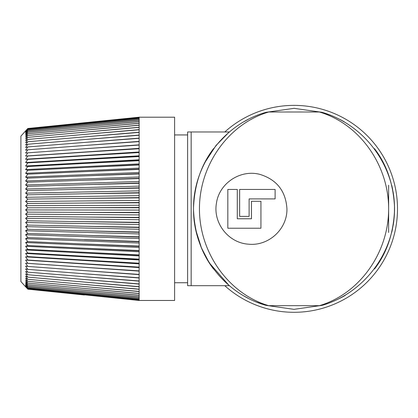 <?xml version="1.0" encoding="UTF-8"?>
<svg xmlns="http://www.w3.org/2000/svg" width="418" height="418" viewBox="0 0 418 418"><rect width="100%" height="100%" fill="white"/><g stroke="black" fill="none" stroke-linecap="round" stroke-linejoin="round"><path stroke-width="0.63" d="M224.774 131.978A103.46 103.46 0 0 1 381.55 153.652A103.46 103.46 0 0 1 224.774 285.693M26.689 287.955L20.9 281.554L20.9 136.122L26.736 129.669M26.731 287.997L27.802 289L25.608 286.408L27.802 288.587L25.608 285.896L27.802 287.945L25.608 285.16L27.802 287.067L25.608 284.198L27.802 285.964L25.608 283.017L27.802 284.632L25.608 281.617L27.802 283.075L25.608 280.003L27.802 281.304L25.608 278.179L27.802 279.318L25.608 276.157L27.802 277.129L25.608 273.931L27.802 274.736L25.608 271.517L27.802 272.155L25.608 268.92L27.802 269.38L25.608 266.146L27.802 266.433L25.608 263.204L27.802 263.319L25.608 260.106L27.802 260.043L25.608 256.851L27.802 256.615L25.608 253.46L27.802 253.047L25.608 249.933L27.802 249.347L25.608 246.291L27.802 245.533L25.608 242.539L27.802 241.609L25.608 238.683L27.802 237.591L25.608 234.744L27.802 233.49L25.608 230.726L27.802 229.31L25.608 226.645L27.802 225.077L25.608 222.512L27.802 220.793L25.608 218.342L27.802 216.472L25.608 214.141L27.802 212.13L25.608 209.925L27.802 207.783L25.608 205.703L27.802 203.435L25.608 201.492L27.802 199.104L25.608 197.306L27.802 194.798L25.608 193.147L27.802 190.535L25.608 189.04L27.802 186.329L25.608 184.991L27.802 182.185L25.608 181.01L27.802 178.12L25.608 177.107L27.802 174.149L25.608 173.303L27.802 170.272L25.608 169.598L27.802 166.516L25.608 166.014L27.802 162.879L25.608 162.55L27.802 159.378L25.608 159.227L27.802 156.024L25.608 156.045L27.802 152.826L25.608 153.019L27.802 149.785L25.608 150.161L27.802 146.927L25.608 147.47L27.802 144.241L25.608 144.962L27.802 141.749L25.608 142.637L27.802 139.455L25.608 140.511L27.802 137.365L25.608 138.583L27.802 135.484L25.608 136.864L27.802 133.817L25.608 135.354L27.802 132.37L25.608 134.058L27.802 131.147L25.608 132.981L27.802 130.155L25.608 132.13L27.802 129.387L25.608 131.503L27.802 128.859L25.608 131.1L27.802 128.561L25.608 130.928L27.802 128.504L139.142 117.207L84.394 122.746L139.142 117.286L139.142 117.604L84.394 123.064L139.142 117.63L139.142 118.2L84.394 123.634L139.142 118.242L139.142 119.062L84.394 124.454L139.142 119.12L139.142 120.191L84.394 125.52L139.142 120.264L139.142 121.575L84.394 126.832L139.142 121.664L139.142 123.216L84.394 128.383L139.142 123.32L139.142 125.113L84.394 130.17L139.142 125.233L139.142 127.25L84.394 132.187L139.142 127.385L139.142 129.632L84.394 134.429L139.142 129.779L139.142 132.24L84.394 136.89L139.142 132.401L139.142 135.077L84.394 139.565L139.142 135.249L139.142 138.128L84.394 142.439L139.142 138.316L139.142 141.388L84.394 145.511L139.142 141.587L139.142 144.847L84.394 148.766L139.142 145.056L139.142 148.489L84.394 152.199L139.142 148.709L139.142 152.314L84.394 155.799L139.142 152.544L139.142 156.301L84.394 159.551L139.142 156.541L139.142 160.439L84.394 163.448L139.142 160.69L139.142 164.723L84.394 167.482L139.142 164.979L139.142 169.138L84.394 171.636L139.142 169.4L139.142 173.669L84.394 175.894L139.142 173.94L139.142 178.298L84.394 180.252L139.142 178.575L139.142 183.021L84.394 184.699L139.142 183.303L139.142 187.823L84.394 189.213L139.142 188.105L139.142 192.682L84.394 193.78L139.142 192.97L139.142 197.589L84.394 198.398L139.142 197.876L139.142 202.526L84.394 203.043L139.142 202.819L139.142 207.485L84.394 207.704L139.142 207.777L139.142 212.448L84.394 212.37L139.142 212.741L139.142 217.402L84.394 217.026L139.142 217.694L139.142 222.329L84.394 221.66L139.142 222.616L139.142 227.214L84.394 226.253L139.142 227.502L139.142 232.047L84.394 230.793L139.142 232.33L139.142 236.813L84.394 235.271L139.142 237.095L139.142 241.494L27.802 237.591M139.142 238.516L25.608 234.744M84.394 235.271L27.802 233.49M139.142 233.918L25.608 230.726M84.394 230.793L27.802 229.31M139.142 229.242L25.608 226.645M84.394 226.253L27.802 225.077M139.142 224.508L25.608 222.512M84.394 221.66L27.802 220.793M139.142 219.727L25.608 218.342M84.394 217.026L27.802 216.472M139.142 214.915L25.608 214.141M84.394 212.37L27.802 212.13M139.142 210.082L25.608 209.925M84.394 207.704L27.802 207.783M139.142 205.248L25.608 205.703M84.394 203.043L27.802 203.435M139.142 200.421L25.608 201.492M84.394 198.398L27.802 199.104M139.142 195.624L25.608 197.306M84.394 193.78L27.802 194.798M139.142 190.864L25.608 193.147M84.394 189.213L27.802 190.535M139.142 186.156L25.608 189.04M84.394 184.699L27.802 186.329M139.142 181.516L25.608 184.991M84.394 180.252L27.802 182.185M139.142 176.955L25.608 181.01M84.394 175.894L27.802 178.12M139.142 172.488L25.608 177.107M84.394 171.636L27.802 174.149M139.142 168.125L25.608 173.303M84.394 167.482L27.802 170.272M139.142 163.882L25.608 169.598M84.394 163.448L27.802 166.516M139.142 159.775L25.608 166.014M84.394 159.551L27.802 162.879M139.142 155.809L25.608 162.55M84.394 155.799L27.802 159.378M139.142 151.995L25.608 159.227M84.394 152.199L27.802 156.024M139.142 148.353L25.608 156.045M84.394 148.766L27.802 152.826M84.394 145.511L27.802 149.785M84.394 142.439L27.802 146.927M84.394 139.565L27.802 144.241M84.394 136.89L27.802 141.749M84.394 134.429L27.802 139.455M84.394 132.187L27.802 137.365M84.394 130.17L27.802 135.484M84.394 128.383L27.802 133.817M84.394 126.832L27.802 132.37M84.394 125.52L27.802 131.147M84.394 124.454L27.802 130.155M84.394 123.634L27.802 129.387M84.394 123.064L27.802 128.859M84.394 122.746L27.802 128.561M84.394 294.993L27.802 289.172M27.802 241.609L139.142 246.354L139.142 250.565L84.394 248.193L139.142 250.821L139.142 254.917L84.394 252.284L139.142 255.173L139.142 259.139L84.394 256.25L139.142 259.385L139.142 263.209L84.394 260.074L139.142 263.45L139.142 267.123L84.394 263.748L139.142 267.353L139.142 270.869L84.394 267.264L139.142 271.083L139.142 274.427L84.394 270.608L139.142 274.631L139.142 277.798L84.394 273.769L139.142 277.991L139.142 280.964L84.394 276.737L139.142 281.142L139.142 283.916L84.394 279.511L139.142 284.083L139.142 286.654L84.394 282.077L139.142 286.805L139.142 289.157L84.394 284.428L139.142 289.298L139.142 291.43L84.394 286.555L139.142 291.555L139.142 293.457L84.394 288.451L139.142 293.567L139.142 295.239L84.394 290.118L139.142 295.333L139.142 296.764L84.394 291.55L139.142 296.843L139.142 298.034L84.394 292.736L139.142 298.097L139.142 299.037L84.394 293.676L139.142 299.089L139.142 299.779L84.394 294.366L139.142 299.816L139.142 300.255L84.394 294.805L139.142 300.474L174.614 300.474L174.614 117.202L139.142 117.202M84.394 294.805L27.802 289M84.394 294.366L27.802 288.587M84.394 293.676L27.802 287.945M84.394 292.736L27.802 287.067M84.394 291.55L27.802 285.964M84.394 290.118L27.802 284.632M84.394 288.451L27.802 283.075M84.394 286.555L27.802 281.304M84.394 284.428L27.802 279.318M84.394 282.077L27.802 277.129M84.394 279.511L27.802 274.736M84.394 276.737L27.802 272.155M84.394 273.769L27.802 269.38M84.394 270.608L27.802 266.433M139.142 271.125L25.608 263.204M84.394 267.264L27.802 263.319M139.142 267.572L25.608 260.106M84.394 263.748L27.802 260.043M139.142 263.847L25.608 256.851M84.394 260.074L27.802 256.615M139.142 259.959L25.608 253.46M84.394 256.25L27.802 253.047M139.142 255.926L25.608 249.933M84.394 252.284L27.802 249.347M139.142 251.746L25.608 246.291M84.394 248.193L27.802 245.533M139.142 247.446L25.608 242.539M84.394 239.676L139.142 241.771L139.142 246.082L84.394 243.987M139.142 243.03L25.608 238.683M139.142 241.494L139.142 241.771M139.142 236.813L139.142 237.095M139.142 232.047L139.142 232.33M139.142 227.214L139.142 227.502M139.142 222.329L139.142 222.616M139.142 217.402L139.142 217.694M139.142 212.448L139.142 212.741M139.142 207.485L139.142 207.777M139.142 202.526L139.142 202.819M139.142 197.589L139.142 197.876M139.142 192.682L139.142 192.97M139.142 187.823L139.142 188.105M139.142 183.021L139.142 183.303M139.142 178.298L139.142 178.575M139.142 173.669L139.142 173.94M139.142 169.138L139.142 169.4M139.142 246.082L139.142 246.354M251.469 218.771L237.283 218.771L237.283 189.448L227.82 189.448L227.82 228.228L260.931 228.228L260.931 201.272L251.469 201.272L251.469 218.771M249.107 216.404L239.645 216.404L239.645 189.448L275.117 189.448L275.117 198.905L249.107 198.905L249.107 216.404M187.619 285.693L191.167 285.693L187.619 285.693L187.619 131.978L191.167 131.978L187.619 131.978M195.964 230.631L201.445 247.895L209.324 262.927L229.273 285.693L191.167 285.693L191.167 131.978L229.273 131.978L216.075 145.407L204.658 162.874M265.796 112.379L268.711 112.003C228.745 123.707 199.36 164.791 199.443 208.838C199.36 252.885 228.745 293.969 268.711 305.673L265.796 305.292C223.891 293.572 193.006 252.352 193.534 208.838C193.006 165.324 223.891 124.104 265.796 112.379M322.278 305.292L319.362 305.673C359.328 293.969 388.714 252.885 388.63 208.838C388.714 164.791 359.328 123.707 319.362 112.003L322.278 112.379C364.109 124.543 394.623 165.272 394.54 208.838C394.623 252.399 364.109 293.128 322.278 305.292C335.231 301.78 349.542 292.872 344.082 295.996L345.273 295.343M286.941 208.838C287.38 229.116 268.523 246.39 248.344 244.169C228.343 242.863 212.778 222.888 216.472 203.054C219.251 183.236 240.413 169.165 259.923 174.384C276.789 179.63 285.797 191.11 286.941 208.838M268.711 305.673L319.362 305.673M319.362 112.003L268.711 112.003M248.01 119.491L243.987 121.68M344.082 121.68L340.048 119.48M262.619 113.372L264.437 112.792M266.057 112.311L294.089 108.335L322.048 112.317M323.501 112.75L330.784 115.311M243.987 295.996L248.026 298.191M325.455 304.304L323.631 304.884M322.017 305.365L293.985 309.341L266.026 305.354M264.573 304.926L257.289 302.36M394.493 211.973L394.529 207.25M394.393 203.367L394.096 199.417M393.709 195.953L393.228 192.661M392.612 189.244L392.047 186.58M391.807 185.545L393.965 198.08L394.493 205.719L394.43 213.551L393.829 220.761L391.797 232.162M392.042 231.107L392.507 228.944M393.223 225.051L393.714 221.723M394.122 217.977L394.393 214.293M388.63 185.19L388.63 232.486M187.619 134.936L174.614 134.936M187.619 282.74L174.614 282.74M213.525 148.683C201.293 164.64 194.636 184.15 193.544 207.213M193.544 210.463C194.636 233.521 201.293 253.031 213.525 268.993M394.529 207.213C393.437 184.15 386.781 164.64 374.549 148.683M374.549 268.993C386.775 253.036 393.437 233.526 394.529 210.463"/></g></svg>
